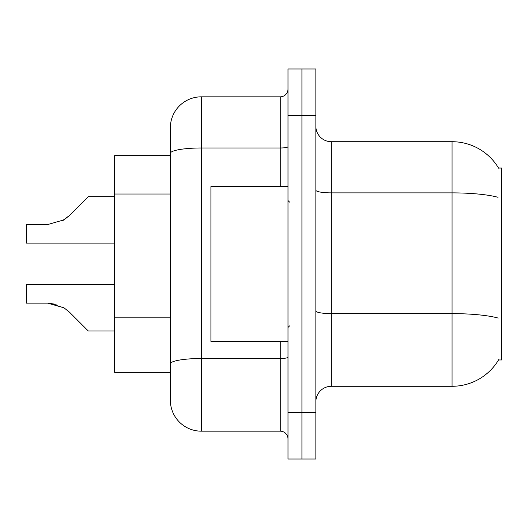 <?xml version="1.0" encoding="UTF-8"?>
<svg xmlns="http://www.w3.org/2000/svg" width="528" height="528" viewBox="0 0 528 528"><rect width="100%" height="100%" fill="white"/><g stroke="black" fill="none" stroke-linecap="round" stroke-linejoin="round"><path stroke-width="0.79" d="M498.802 359.509A54.173 54.173 0 0 1 452.067 386.285A54.173 54.173 0 0 0 498.531 359.971L501.6 359.971L501.6 168.029L498.531 168.029A54.173 54.173 0 0 0 452.067 141.715L331.333 141.715A15.477 15.477 0 0 1 315.856 126.238A15.477 15.477 0 0 0 331.333 141.715L331.333 386.285A15.477 15.477 0 0 0 315.856 401.762M170.353 183.183L170.353 144.811L170.353 155.648L114.629 155.648L114.629 372.352L170.353 372.352M301.924 412.599L301.924 459.03L315.856 459.03L315.856 412.599L301.924 412.599L301.924 459.03L287.991 459.03L287.991 412.599L301.924 412.599L301.924 115.401L301.924 412.599M287.991 412.599L287.991 68.97L301.924 68.97L301.924 115.401L301.924 68.97L315.856 68.97L315.856 412.599M498.029 197.307A54.173 9.405 180 0 0 452.067 192.878L452.067 141.715A54.173 54.173 0 0 1 498.643 168.221A54.173 54.173 0 0 0 452.067 141.715A54.173 54.173 0 0 1 498.531 168.029M498.194 318.087A54.173 9.405 180 0 0 452.067 313.619L452.067 386.285L331.333 386.285M201.313 96.829L201.313 431.171A30.961 30.961 0 0 1 170.353 400.211L170.353 127.789A30.961 30.961 0 0 1 201.313 96.829L280.256 96.829A7.742 7.742 0 0 0 287.991 89.087M287.991 68.97L301.924 68.97M201.313 431.171L280.256 431.171L280.256 341.392M170.353 369.257L170.353 328.687M287.991 438.913A7.742 7.742 0 0 0 280.256 431.171M114.629 284.585L26.4 284.585L26.4 303.138L47.632 303.138L26.4 303.138L47.632 303.138L26.4 303.138L47.632 303.138L63.974 307.804L48.794 303.158L63.974 307.804L48.794 303.158L63.974 307.804L69.518 312.206L88.315 331.003L114.629 331.003M63.974 307.804L69.518 312.206M114.629 196.687L88.315 196.687L69.518 215.483L62.073 220.975L63.974 219.886L47.632 224.552L26.4 224.552L26.4 243.104L114.629 243.104M69.518 215.483L62.073 220.975L69.518 215.483L63.974 219.886L69.518 215.483L63.974 219.886L47.632 224.552M56.126 304.326L47.632 303.138M287.991 186.608L210.91 186.608L210.91 341.392L287.991 341.392M170.353 194.02L114.629 194.02M170.353 317.849L114.629 317.849M315.856 310.926A15.477 2.686 -0 0 0 331.333 313.619L452.067 313.619L452.067 192.878L331.333 192.878A15.477 2.686 0 0 1 315.856 190.192M315.856 115.401L287.991 115.401M287.991 357.159A7.742 1.346 0 0 1 280.256 358.505L201.313 358.505A30.961 5.379 180 0 0 170.353 363.878M170.353 153.371A30.961 5.379 180 0 1 201.313 147.992L280.256 147.992L280.256 96.829M280.256 186.608L280.256 147.992A7.742 1.346 0 0 0 287.991 146.645M289.542 202.085L287.991 200.534M289.542 325.915L287.991 327.466"/></g></svg>
